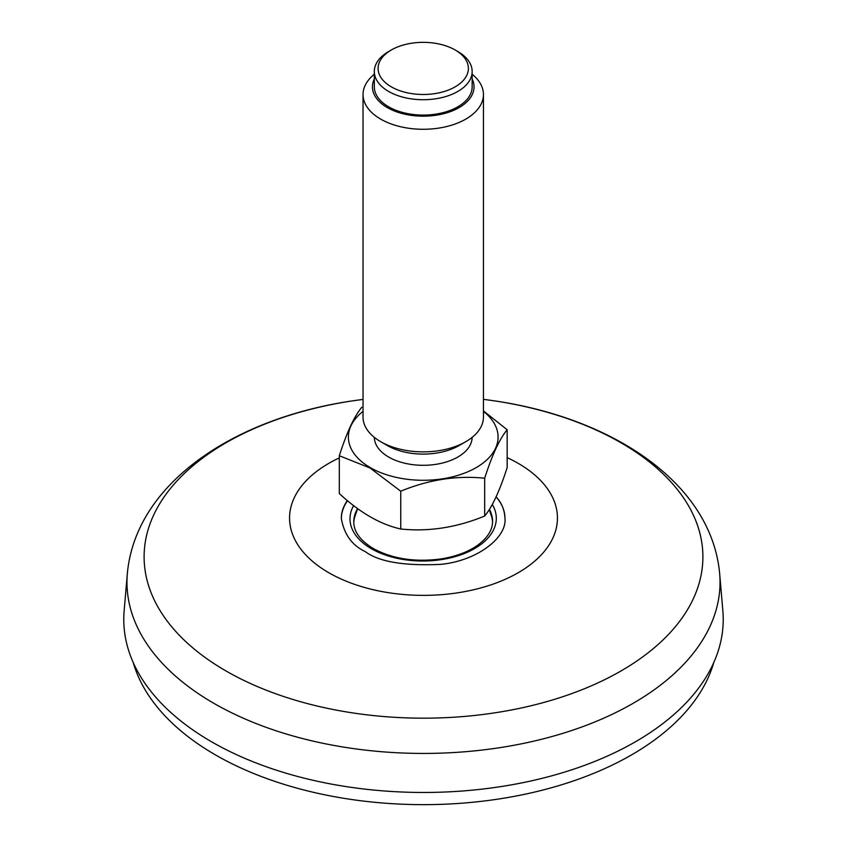 <?xml version="1.0" encoding="UTF-8"?>
<svg xmlns="http://www.w3.org/2000/svg" width="847" height="847" viewBox="0 0 847 847"><rect width="100%" height="100%" fill="white"/><g stroke="black" fill="none" stroke-linecap="round" stroke-linejoin="round"><path stroke-width="1.27" d="M504.96 518.343A81.799 47.474 -0.3 0 0 496.109 496.882C501.572 502.663 504.526 509.799 504.96 518.29C507.162 537.623 476.977 560.968 440.599 564.377C403.924 566.029 378.821 561.783 365.311 551.641C352.066 545.383 344.083 534.351 341.352 518.544C341.182 512.679 343.173 506.686 347.312 500.545M722.862 610.867A299.732 173.042 180 0 1 423.5 792.464A299.732 173.042 180 0 1 124.138 610.867L127.325 573.768A296.545 171.21 0 0 0 213.815 703.296A296.545 171.21 0 0 0 543.721 738.732A296.545 171.21 0 0 0 719.675 573.768L722.862 610.867M347.524 500.725A81.799 47.474 -0.3 0 0 341.352 518.84M492.552 522.303A69.39 40.275 -0.3 0 0 491.652 516.659L489.248 509.629M357.625 508.645L354.649 517.295A69.39 40.275 -0.3 0 0 353.792 522.938M484.675 516.024L484.675 478.216C492.16 454.892 499.656 438.746 507.162 429.757L507.162 467.565C499.688 490.879 492.192 507.035 484.675 516.024C456.766 527.543 428.783 531.874 400.747 529.004C380.314 524.409 359.827 512.583 339.308 493.526L339.308 455.728C346.815 432.341 354.311 416.184 361.796 407.269M507.162 429.757L483.436 410.89M400.747 529.004L400.747 491.207C428.667 479.677 456.639 475.347 484.675 478.216M400.747 491.207L370.023 467.978L339.308 455.728M483.436 411.388A74.854 43.218 180 0 1 472.075 469.82A74.854 43.218 180 0 1 370.308 467.629A74.854 43.218 180 0 1 363.035 411.388M472.15 437.359A48.914 28.237 180 0 1 441.721 463.214A48.914 28.237 180 0 1 388.646 457.041A48.914 28.237 180 0 1 374.321 437.359M483.436 94.525L483.436 417.105A60.201 34.759 180 0 1 465.808 441.679L459.148 445.511A50.799 29.327 180 0 1 387.323 445.522A50.799 29.327 180 0 1 387.323 445.511L380.663 441.679A60.201 34.759 180 0 1 363.035 417.105L363.035 94.525A60.201 34.759 -0 0 0 380.663 119.109A60.201 34.759 -0 0 0 446.274 126.637A60.201 34.759 -0 0 0 483.436 94.525A60.201 34.759 -0 0 0 472.15 74.271M465.808 441.679A60.201 34.759 180 0 1 380.663 441.679L387.323 445.511M374.321 74.271A60.201 34.759 -0 0 0 363.035 94.525M374.321 78.94A50.799 29.327 -0 0 0 423.235 116.177A50.799 29.327 -0 0 0 472.15 78.94M472.15 71.487L472.15 86.849A48.914 28.237 180 0 1 441.954 112.937A48.914 28.237 180 0 1 388.646 106.817A48.914 28.237 180 0 1 374.321 86.849L374.321 71.487A48.914 28.237 -0 0 0 388.646 91.455A48.914 28.237 -0 0 0 441.954 97.574A48.914 28.237 -0 0 0 472.15 71.487A48.914 28.237 -0 0 0 457.825 51.519L455.157 49.984A45.145 26.066 -0 0 0 391.314 49.984A45.145 26.066 -0 0 0 391.314 86.849A45.145 26.066 -0 0 0 455.157 86.849A45.145 26.066 -0 0 0 455.167 49.984A45.145 26.066 -0 0 0 455.157 49.984L457.825 51.519M391.314 49.984L388.646 51.519A48.914 28.237 -0 0 0 374.321 71.487M713.777 662.534A294.227 169.876 180 0 1 423.5 804.65A294.227 169.876 180 0 1 133.223 662.534M339.308 457.899A133.942 77.331 0 0 0 328.784 572.72A133.942 77.331 0 0 0 523.308 569.608A133.942 77.331 0 0 0 507.162 457.645M363.035 399.382L351.007 401.086A279.404 161.311 0 0 0 225.937 670.93A279.404 161.311 0 0 0 665.424 637.569A279.404 161.311 0 0 0 495.993 401.086L483.436 399.308M353.591 505.617A73.16 42.456 -0.3 0 0 371.431 548.74A73.16 42.456 -0.3 0 0 461.964 554.425A73.16 42.456 -0.3 0 0 492.298 504.473M357.582 508.613A69.401 40.285 -0.3 0 0 353.771 522.048C353.877 531.821 360.399 540.651 373.315 548.538C392.468 558.904 415.03 562.366 441.012 558.925C455.919 556.532 468.169 551.948 477.75 545.161C487.65 537.76 492.594 529.851 492.573 521.413A69.401 40.285 -0.3 0 0 489.418 509.365M495.993 401.086C613.577 418.736 711.554 483.499 719.675 573.768M351.007 401.086C233.423 418.736 135.446 483.499 127.325 573.768"/></g></svg>
